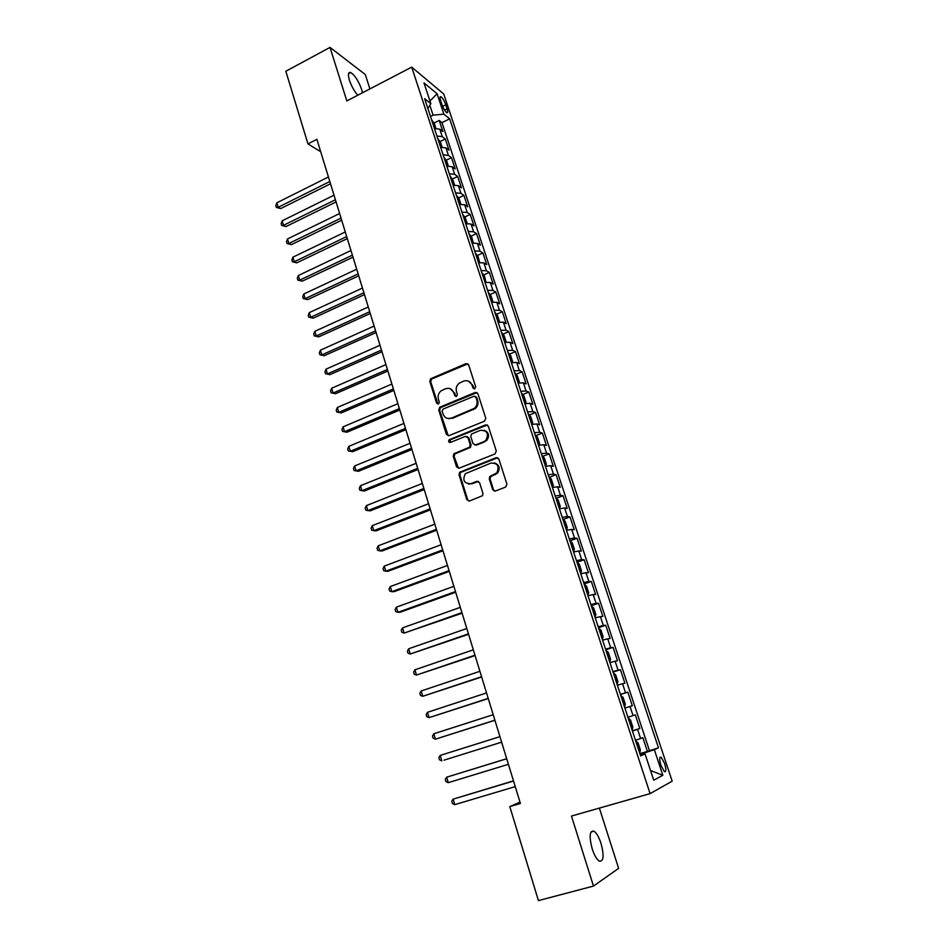 <?xml version="1.0" encoding="UTF-8"?>
<svg xmlns="http://www.w3.org/2000/svg" width="948" height="948" viewBox="0 0 948 948"><rect width="100%" height="100%" fill="white"/><g stroke="black" fill="none" stroke-linecap="round" stroke-linejoin="round"><path stroke-width="1.42" d="M474.758 388.822L475.683 386.784L468.644 364.861L466.013 363.641L430.712 378.726L429.788 381.392L436.59 403.125L438.723 403.812L439.303 401.999L438.414 399.179C437.585 395.802 438.509 392.993 441.176 390.777L445.453 388.787C449.34 387.59 452.113 388.905 453.76 392.745L454.661 395.577L456.486 396.454L457.398 394.439L456.498 391.595C455.656 388.242 456.557 385.445 459.211 383.205L463.596 381.143C467.53 379.935 470.327 381.25 471.997 385.101L472.91 387.945L474.758 388.822M601.02 843.388C598.899 837.013 596.541 832.948 593.958 831.171C589.585 830.46 588.992 836.349 592.18 848.851C594.301 855.25 596.659 859.338 599.255 861.116C603.663 861.744 604.255 855.831 601.02 843.388M362.444 92.797L361.579 89.29C358.427 80.722 354.789 75.141 350.677 72.522C348.2 71.906 347.786 74.489 349.445 80.284C351.542 86.375 354.327 91.352 357.823 95.203M664.631 763.507L661.135 757.203C659.322 756.765 659.251 759.478 660.922 765.368L664.406 771.696C666.231 772.11 666.302 769.385 664.631 763.507M492.687 489.678L495.389 491.028L505.592 487.094L506.931 484.167L498.849 458.998L496.16 457.671L459.602 472.305L459.022 474.711L466.831 499.667L469.485 501.018L482.485 495.733L482.959 493.434L479.558 482.686L476.903 481.347L470.883 483.693C464.093 483.646 462.233 480.328 465.326 473.716L490.934 463.074C497.676 462.968 499.632 466.238 496.811 472.874L489.772 476.571L489.263 478.906L492.687 489.678L494.749 491.171M369.898 88.911L365.312 74.548L330.011 47.4L346.826 100.926L411.705 67.13L650.103 793.63L571.466 816.05L593.472 886.084L538.428 900.6L509.799 806.606L520.416 803.489L316.893 139.332L307.97 143.918L320.673 151.68M330.011 47.4L285.834 71.254L307.97 143.918M484.464 421.196L485.791 418.293L477.887 393.681L475.244 392.436L440.026 407.107L438.734 409.963L446.378 434.362L448.973 435.642L484.464 421.196M488.315 426.162L496.302 451.047L494.975 453.962L459.176 468.146L456.545 466.831L453.227 456.249L453.879 453.784L469.592 447.16L470.22 444.707L468.004 437.692L465.361 436.4L450.442 442.432C448.629 442.408 448.191 441.519 449.103 439.789L485.649 424.87L488.315 426.162M639.876 753.648L647.389 751.409L642.851 737.639L640.611 738.551L637.577 729.344L632.446 731.05M632.352 730.766L639.829 728.491L635.314 714.828L633.051 715.598L630.041 706.461L624.898 708.073M624.886 708.049L632.316 705.739L627.849 692.17L620.442 694.505M620.395 694.363L625.538 692.81L622.552 683.745L624.874 683.164L620.43 669.691L613.06 672.073M612.929 671.658L618.084 670.2L615.122 661.206L617.48 660.756L613.06 647.389L605.748 649.795M605.523 649.119L610.69 647.768L607.751 638.834L610.133 638.502L605.76 625.242L598.484 627.683M598.176 626.746L603.355 625.49L600.428 616.627L602.845 616.425L598.508 603.26L591.268 605.736M590.877 604.551L596.067 603.378L593.164 594.586L595.617 594.514L591.303 581.444L584.11 583.956M583.636 582.51L588.838 581.432L585.959 572.699L588.435 572.758L584.158 559.782L576.965 562.2M576.443 560.635L581.657 559.652L578.801 550.989L581.314 551.155L577.059 538.274L570.305 540.727M569.31 538.926L574.524 538.026L571.691 529.422L574.239 529.719L570.021 516.933L563.373 519.386M562.235 517.371L567.461 516.565L564.641 508.021L567.212 508.436L563.029 495.745L556.488 498.21M555.196 495.982L560.434 495.259L557.637 486.774L560.244 487.308L556.085 474.699L549.639 477.176M548.217 474.747L553.466 474.107L550.693 465.681L553.324 466.333L549.188 453.819L542.849 456.296M541.296 453.654L546.546 453.108L543.785 444.742L546.451 445.501L542.351 433.082L536.094 435.559M534.411 432.726L539.673 432.252L536.935 423.957L539.625 424.834L535.561 412.499L529.399 414.987M527.586 411.942L532.847 411.562L530.133 403.315L532.859 404.298L528.818 392.057L522.739 394.546M520.808 391.311L526.081 391.003L523.379 382.826L526.128 383.916L522.111 371.758L516.115 374.259M514.077 370.834L519.35 370.609L516.672 362.48L519.445 363.676L515.463 351.601L509.55 354.114M507.393 350.499L512.678 350.345L510.024 342.287L512.821 343.591L508.863 331.599L503.021 334.111M500.757 330.307L506.054 330.236L503.412 322.225L506.232 323.635L502.31 311.726L496.539 314.25M494.169 310.257L499.466 310.257L496.847 302.305L499.703 303.822L495.792 291.996L490.092 294.52M487.627 290.349L492.936 290.432L490.329 282.528L493.209 284.139L489.334 272.408L483.705 274.932M481.134 270.583L486.442 270.737L483.859 262.892L486.762 264.599L482.911 252.95L477.354 255.486M474.675 250.947L479.996 251.173L477.436 243.399L480.352 245.2L476.536 233.623L471.038 236.171M468.276 231.454L473.597 231.762L471.049 224.024L474 225.932L470.208 214.438L464.769 216.985M461.913 212.103L467.246 212.471L464.71 204.804L467.684 206.794L463.916 195.383L458.536 197.931M455.597 192.882L460.929 193.321L458.417 185.701L461.415 187.799L457.671 176.458L452.35 179.018M449.328 173.792L454.661 174.302L452.172 166.73L455.182 168.922L451.473 157.652L446.212 160.224M443.095 154.844L448.44 155.413L445.963 147.9L448.996 150.175L445.311 138.989L442.254 136.654L436.909 136.014M440.109 141.56L445.311 138.989M440.642 100.571L441.981 104.636C443.498 108.7 445.11 111.39 446.828 112.705C447.93 113.085 448.037 111.793 447.124 108.83L445.785 104.813C444.28 100.749 442.657 98.047 440.939 96.732C439.836 96.352 439.742 97.632 440.642 100.571M411.705 67.13L443.747 94.006L672.168 781.164L650.103 793.63M647.389 751.409L658.481 747.818L449.66 118.808L443.854 114.139L433.082 115.158L430.487 116.462M658.481 747.818L654.345 749.678L662.842 775.31L653.717 780.18L645.055 753.897L640.611 755.9L424.645 98.687L430.842 103.664L423.981 82.879L437.099 93.757L443.854 114.139M649.404 750.508L441.981 122.648L439.197 120.443L442.858 131.559L439.801 129.189L434.445 128.513M448.44 155.413L451.473 157.652M454.661 174.302L457.671 176.458M460.929 193.321L463.916 195.383M467.246 212.471L470.208 214.438M473.597 231.762L476.536 233.623M479.996 251.173L482.911 252.95M486.442 270.737L489.334 272.408M492.936 290.432L495.792 291.996M499.466 310.257L502.31 311.726M506.054 330.236L508.863 331.599M512.678 350.345L515.463 351.601M519.35 370.609L522.111 371.758M526.081 391.003L528.818 392.057M532.847 411.562L535.561 412.499M539.673 432.252L542.351 433.082M546.546 453.108L549.188 453.819M553.466 474.107L556.085 474.699M560.434 495.259L563.029 495.745M567.461 516.565L570.021 516.933M574.524 538.026L577.059 538.274M581.657 559.652L584.158 559.782M588.838 581.432L591.303 581.444M596.067 603.378L598.508 603.26M603.355 625.49L605.76 625.242M610.69 647.768L613.06 647.389M618.084 670.2L620.43 669.691M625.538 692.81L627.849 692.17M632.316 705.739L630.041 706.461M639.829 728.491L637.577 729.344M643.455 754.276L643.159 753.376L640.09 754.288M433.082 115.158L429.835 105.311M593.472 886.084L618.617 868.356L599.385 808.087M520.002 802.15L509.799 806.606M434.042 123.027L439.197 120.443M441.981 122.648L449.66 118.808M427.88 108.546L430.842 103.664M445.963 147.9L440.619 147.296M452.172 166.73L446.828 166.196M458.417 185.701L453.085 185.227M464.71 204.804L459.389 204.401M471.049 224.024L465.729 223.704M477.436 243.399L472.116 243.138M483.859 262.892L478.55 262.714M490.329 282.528L485.021 282.421M496.847 302.305L491.55 302.27M503.412 322.225L498.115 322.261M510.024 342.287L504.727 342.406M516.672 362.48L511.399 362.681M523.379 382.826L518.129 383.099M530.133 403.315L524.872 403.67M536.935 423.957L531.674 424.396M543.785 444.742L538.535 445.264M550.693 465.681L545.444 466.286M557.637 486.774L552.4 487.462M564.641 508.021L559.415 508.792M571.691 529.422L566.477 530.288M578.801 550.989L573.587 551.937M585.959 572.699L580.757 573.741M593.164 594.586L587.973 595.711M600.428 616.627L595.249 617.847M607.751 638.834L602.572 640.149M615.122 661.206L609.955 662.616M622.552 683.745L617.397 685.262M627.908 717.245L633.051 715.598M645.055 753.897L640.315 755.011M635.48 740.293L640.611 738.551M643.159 753.376L654.345 749.678M429.942 100.962L437.099 93.757M662.842 775.31L650.529 770.511M474.225 388.929L472.862 385.409L468.561 381.155M450.241 388.751L454.637 393.041L456.012 396.56M467.909 363.831L431.624 379.046L430.7 381.7L437.976 404.109M477.057 392.579L440.453 407.652L439.635 410.235L448.238 435.796M475.849 397.117L474 396.24L443.06 409.098L442.159 411.112L443.095 414.098C444.731 417.95 447.492 419.3 451.402 418.139L474.486 408.256C476.868 405.993 477.638 403.291 476.82 400.139L475.849 397.117L476.702 397.402L475.375 396.418M447.823 418.506L451.402 418.139M476.702 397.402L477.674 400.411C478.491 403.564 477.721 406.265 475.351 408.529L452.291 418.388M467.009 436.483L468.869 437.917L471.085 444.92L470.457 447.361L454.767 453.985L454.116 456.438L458.524 468.288M487.355 424.965L450.43 439.742L450.087 442.526M483.954 441.567L485.874 440.299C489.109 433.615 487.26 430.297 480.363 430.321L471.417 434.101L470.765 436.578L472.993 443.593L475.647 444.896L486.715 440.524C489.784 435.855 488.943 432.43 484.203 430.25M474.877 445.039L475.647 444.896M484.795 441.78L476.5 445.11M494.489 462.932C499.347 464.84 500.39 468.217 497.641 473.04L490.614 476.737L490.104 479.072L493.529 489.82M468.502 484.037L470.883 483.693M478.396 481.371L471.749 483.847M497.771 457.718L460.479 472.483L459.899 474.877L467.708 499.786L468.94 501.148M435.938 128.371L434.291 123.382L431.648 120.005M328.423 176.98L276.828 202.813L278.155 207.304L280.703 208.584L330.508 183.77M433.437 125.456L432.916 123.856M280.703 208.584L276.366 207.422L278.155 207.304L329.821 181.518M276.366 207.422L275.832 205.633L276.828 202.813M442.112 147.13L440.417 141.987L437.786 138.657M334.004 195.193L282.16 220.813L283.488 225.34L286.023 226.56L336.066 201.936M439.588 144.143L439.054 142.544M286.023 226.56L281.675 225.423L283.488 225.34L335.402 199.755M281.675 225.423L281.141 223.621L282.16 220.813M448.321 166.03L446.579 160.722L443.948 157.439M339.621 213.513L287.517 238.932L288.856 243.482L291.38 244.643L341.671 220.22M445.773 162.961L445.24 161.35M291.38 244.643L287.031 243.529L288.856 243.482L341.031 218.111M287.031 243.529L286.486 241.716L287.517 238.932M454.578 185.05L452.777 179.587L450.17 176.352M345.273 231.952L292.908 257.169L294.259 261.755L296.771 262.857L347.312 238.635M451.995 181.921L451.461 180.286M296.771 262.857L292.411 261.767L294.259 261.755L346.695 236.585M292.411 261.767L291.866 259.942L292.908 257.169M460.882 204.211L459.033 198.582L456.426 195.395M350.961 250.521L298.336 275.524L299.698 280.134L302.199 281.177L353 257.169M458.263 201L457.73 199.353M302.199 281.177L297.826 280.11L299.698 280.134L352.395 255.19M297.826 280.11L297.293 278.274L298.336 275.524M467.186 223.503L465.314 217.708L462.731 214.568M356.685 269.22L303.798 294.01L305.161 298.644L307.662 299.627L358.711 275.821M464.579 220.209L464.034 218.561M307.662 299.627L303.289 298.584L305.161 298.644L358.131 273.913M303.289 298.584L302.744 296.736L303.798 294.01M473.384 242.949L471.654 236.976L469.07 233.883M362.456 288.038L309.297 312.603L310.671 317.272L313.16 318.196L364.47 294.603M470.943 239.56L470.386 237.901M313.16 318.196L308.775 317.177L310.671 317.272L363.902 292.766M308.775 317.177L308.23 315.317L309.297 312.603M479.652 262.537L478.029 256.375L475.458 253.317M368.262 306.986L314.831 331.326L316.217 336.03L318.694 336.884L370.265 313.504M477.342 259.041L476.785 257.37M318.694 336.884L314.309 335.9L316.217 336.03L369.72 311.738M314.309 335.9L313.752 334.016L314.831 331.326M485.98 282.267L484.452 275.904L481.892 272.906M374.105 326.065L320.4 350.179L321.799 354.908L324.263 355.701L376.095 332.547M483.788 278.665L483.231 276.982M324.263 355.701L319.867 354.742L321.799 354.908L375.574 330.852M319.867 354.742L319.31 352.846L320.4 350.179M492.368 302.128L492.877 301.5L490.922 295.563L488.374 292.624M379.994 345.262L326.017 369.151L327.427 373.915L329.88 374.65L381.973 351.708M490.282 298.419L489.725 296.724M329.88 374.65L325.472 373.713L327.427 373.915L381.475 350.085M325.472 373.713L324.915 371.806L326.017 369.151M498.814 322.13L499.406 321.336L497.439 315.376L494.903 312.473M385.919 364.601L331.658 388.253L333.08 393.053L335.521 393.716L387.886 371M496.823 318.315L496.254 316.608M335.521 393.716L331.113 392.804L333.08 393.053L387.412 369.459M331.113 392.804L330.544 390.884L331.658 388.253M505.32 342.287L505.971 341.327L504.004 335.319L501.468 332.475M391.891 384.07L337.346 407.486L338.78 412.309L341.209 412.913L393.835 390.422M503.4 338.353L502.843 336.635M341.209 412.913L336.789 412.024L338.78 412.309L393.384 388.953M336.789 412.024L336.22 410.093L337.346 407.486M511.884 362.574L512.595 361.461L510.605 355.405L508.092 352.62M397.887 403.67L343.069 426.849L344.515 431.707L346.921 432.241L399.831 409.986M510.036 358.545L509.467 356.804M346.921 432.241L342.512 431.376L344.515 431.707L399.404 408.588M342.512 431.376L341.932 429.432L343.069 426.849M518.497 383.016L519.267 381.736L517.264 375.633L514.752 372.896M403.943 423.401L348.84 446.342L350.286 451.236L352.692 451.698L405.863 429.681M516.719 378.868L516.139 377.126M352.692 451.698L348.26 450.857L350.286 451.236L405.46 428.366M348.26 450.857L347.679 448.902L348.84 446.342M525.18 403.611L525.986 402.153L523.96 396.015L521.471 393.325M410.034 443.273L354.635 465.966L356.093 470.883L358.486 471.286L411.942 449.506M523.438 399.345L522.869 397.579M354.635 465.966L353.474 468.513L354.054 470.481L356.093 470.883L411.562 448.262M531.757 424.372L532.74 422.725L530.714 416.539L528.226 413.909M528.593 414.027L531.627 424.254M416.16 463.288L360.477 485.72L361.946 490.685L364.328 491.005L418.056 469.473M530.216 419.964L529.636 418.186M360.477 485.72L359.304 488.244L359.885 490.223L361.946 490.685L417.701 468.312M538.511 445.193L539.554 443.439L537.504 437.206L535.039 434.634M535.395 434.753L538.464 445.05M422.334 483.444L366.366 505.616L367.836 510.605L370.206 510.865L424.218 489.571M537.042 440.725L536.461 438.948M366.366 505.616L365.17 508.116L365.762 510.107L367.836 510.605L423.886 488.493M545.396 466.132L546.415 464.295L544.353 458.026L541.901 455.502M428.555 503.732L372.291 525.642L373.773 530.667L376.119 530.856L430.428 509.823M543.915 461.652L543.322 459.851M372.291 525.642L371.083 528.131L371.675 530.133L373.773 530.667L430.119 508.827M552.329 487.225L553.336 485.317L551.25 478.989L548.809 476.536M434.812 524.161L378.252 545.811L379.745 550.871L382.08 550.989L436.673 530.205M550.847 482.722L550.243 480.909M378.252 545.811L377.031 548.276L377.624 550.29L379.745 550.871L436.388 529.292M559.308 508.472L560.292 506.481L558.194 500.117L555.765 497.712M441.128 544.745L384.248 566.122L385.765 571.217L388.088 571.253L442.965 550.729M557.815 503.945L557.223 502.12M384.248 566.122L383.028 568.551L383.62 570.589L385.765 571.217L442.704 549.911M566.335 529.885L567.307 527.799L565.198 521.388L562.78 519.054M447.468 565.458L390.303 586.563L391.82 591.694L394.131 591.659L449.293 571.407M564.842 525.334L564.238 523.497M390.303 586.563L389.059 588.981L389.664 591.031L391.82 591.694L449.068 570.66M573.422 551.44L574.37 549.283L572.248 542.825L569.843 540.55M453.867 586.326L396.382 607.158L397.911 612.325L400.21 612.218L455.68 592.227M571.917 546.866L571.312 545.017M396.382 607.158L395.126 609.552L395.743 611.614L397.911 612.325L455.478 591.576M580.84 573.019L581.491 570.921L579.346 564.416L577.296 562.247L580.816 573.066M460.313 607.348L402.521 627.884L404.061 633.098L462.103 613.19M579.05 568.563L578.446 566.703M402.521 627.884L401.241 630.254L401.857 632.34L404.061 633.098L461.925 612.621M587.748 595.036L588.661 592.725L586.504 586.16L584.122 584.004M466.795 628.512L408.695 648.764L410.247 654.013L468.573 634.307M586.231 590.426L585.615 588.554M408.695 648.764L407.403 651.11L408.019 653.208L410.247 654.013L468.431 633.833M595 617.089L595.877 614.683L593.709 608.071L591.351 605.985M473.325 649.83L414.916 669.798L416.468 675.071L475.09 655.578M593.472 612.444L592.856 610.559M414.916 669.798L413.612 672.12L414.229 674.218L416.468 675.071L474.972 655.187M602.288 639.296L603.153 636.807L600.961 630.147L598.626 628.121M479.913 671.303L421.173 690.974L422.749 696.294L481.655 676.99M600.759 634.639L600.131 632.731M421.173 690.974L419.857 693.261L420.485 695.394L422.749 696.294L481.56 676.694M609.908 661.586L610.488 659.097L608.284 652.39L605.95 650.423M486.537 692.929L427.477 712.304L429.065 717.648L488.267 698.569M608.106 656.988L607.478 655.068M427.477 712.304L426.15 714.567L426.778 716.7L429.065 717.648L488.196 698.368M617.326 684.124L617.871 681.553L615.655 674.798L613.332 672.902M493.209 714.709L433.829 733.776L435.428 739.167L494.915 720.29M615.513 679.515L614.873 677.571M433.829 733.776L432.478 736.015L433.118 738.172L435.428 739.167L494.892 720.184M624.519 706.924L625.313 704.174L623.073 697.373L620.774 695.536M444.019 760.166L501.622 742.177L444.019 760.166M622.966 702.207L622.326 700.252M499.94 736.655L440.228 755.402L441.827 760.841L439.505 759.786L438.865 757.618L440.228 755.402M628.536 718.264L630.55 720.113L632.814 726.974L632.328 729.664L628.595 718.311M506.694 758.696L446.662 777.194L448.286 782.657L508.412 764.313M630.479 725.066L629.839 723.099M506.706 758.755L446.662 777.194L445.287 779.375L445.939 781.567L448.286 782.657M636.096 741.241L638.087 743.031L640.362 749.939L639.9 752.724L636.144 741.289M513.484 780.856L453.156 799.128L454.779 804.639L515.25 786.615M638.051 748.102L637.4 746.123M513.532 781.022L453.156 799.128L451.758 801.297L452.409 803.489L454.779 804.639M442.254 136.654L439.801 129.189M442.657 106.389L445.785 104.813M444.576 110.122L447.124 108.83M472.862 385.409L471.997 385.101M455.538 395.861L454.661 395.577M454.637 393.041L453.76 392.745M437.502 403.41L436.59 403.125M430.7 381.7L429.788 381.392M431.98 378.844L431.067 378.536M466.878 363.985L466.013 363.641M473.775 388.242L472.91 387.945M447.266 434.587L446.378 434.362M439.635 410.235L438.734 409.963M440.927 407.367L440.026 407.107M476.097 392.733L475.244 392.436M473.479 409.666L472.614 409.406M477.674 400.411L476.82 400.139M457.434 467.009L456.545 466.831M454.116 456.438L453.227 456.249M455.419 453.571L454.53 453.369M469.77 447.811L468.904 447.598M471.085 444.92L470.22 444.707M468.869 437.917L468.004 437.692M450.43 439.742L449.53 439.528M486.49 425.107L485.649 424.87M490.104 479.072L489.263 478.906M491.431 476.169L490.59 476.003M495.401 474.616L494.56 474.45M477.756 481.501L476.903 481.347M467.708 499.786L466.831 499.667M459.899 474.877L459.022 474.711M461.202 471.997L460.325 471.831M496.989 457.872L496.16 457.671M434.729 128.478L432.039 120.278M440.903 147.248L438.166 138.929M447.112 166.149L444.339 157.7M453.369 185.192L450.549 176.601M459.673 204.353L456.806 195.632M466.013 223.657L463.11 214.805M472.4 243.091L469.45 234.097M478.835 262.655L475.837 253.531M485.317 282.374L482.271 273.107M491.834 302.222L488.741 292.814M498.411 322.213L495.271 312.662M505.023 342.346L501.836 332.641M511.683 362.622L508.448 352.774M518.402 383.039L515.12 373.05M525.156 403.611L521.827 393.467M545.669 466.001L542.256 455.609M552.601 487.082L549.165 476.631M559.581 508.329L556.12 497.795M566.62 529.731L563.124 519.125M573.706 551.298L570.186 540.609M588.033 594.894L584.466 584.039M595.273 616.935L591.682 606.009M602.572 639.142L598.958 628.133M609.931 661.514L606.282 650.423M617.338 684.065L613.664 672.879M624.803 706.77L621.094 695.512M590.96 832.012L593.958 831.171M348.568 73.636L350.677 72.522M659.915 757.559L661.135 757.203M440.062 97.17L440.939 96.732M431.624 379.046L430.712 378.726M440.453 407.652L439.552 407.379M475.351 408.529L474.486 408.256M454.767 453.985L453.879 453.784M470.457 447.361L469.592 447.16M450.004 440.002L449.103 439.789M486.715 440.524L485.874 440.299M490.614 476.737L489.772 476.571M497.641 473.04L496.811 472.874M460.479 472.483L459.602 472.305"/></g></svg>
